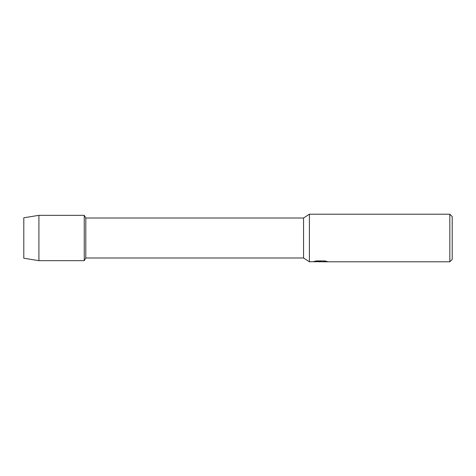 <?xml version="1.0" encoding="UTF-8"?>
<svg xmlns="http://www.w3.org/2000/svg" width="476" height="476" viewBox="0 0 476 476"><rect width="100%" height="100%" fill="white"/><g stroke="black" fill="none" stroke-linecap="round" stroke-linejoin="round"><path stroke-width="0.71" d="M314.303 261.383L320.967 261.383L309.4 261.8L303.551 257.992L85.799 257.992L84.252 260.67L38.913 260.67L23.8 258.23L23.8 217.77L38.913 215.33L84.252 215.33L85.799 218.008L303.551 218.008L309.4 214.2L449.82 214.2L452.2 216.58L452.2 259.42L449.82 261.8L322.377 261.8L327.006 261.425M85.799 257.992L85.799 218.008M84.252 260.67L84.252 215.33L84.252 260.67M303.551 257.992L303.551 218.008M309.4 261.8L309.4 214.2M320.515 261.752L318.355 261.752M320.11 261.8L319.098 261.8M449.82 261.8L449.82 214.2M320.967 261.431L314.118 261.431L316.35 260.931L324.799 260.931L327.25 261.497L322.3 261.788M313.327 261.752L320.443 261.645M38.913 260.67L38.913 215.33M23.8 258.23L23.8 217.77M320.122 261.752L322.3 261.752"/></g></svg>
